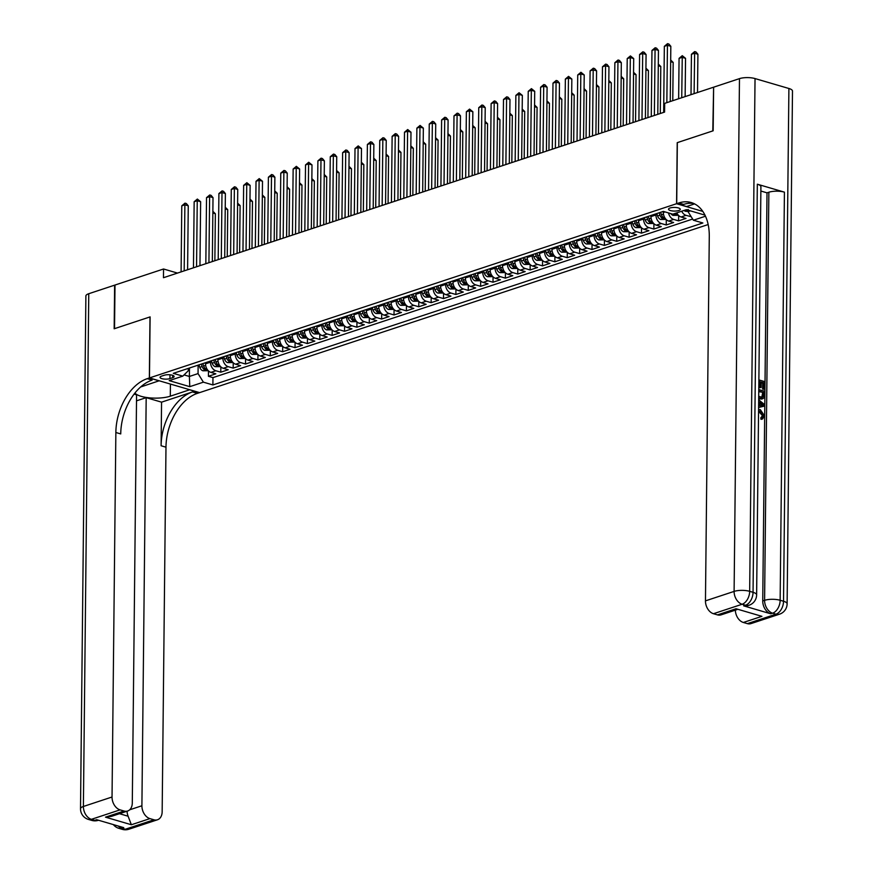<?xml version="1.0" encoding="UTF-8"?>
<svg xmlns="http://www.w3.org/2000/svg" width="873" height="873" viewBox="0 0 873 873"><rect width="100%" height="100%" fill="white"/><g stroke="black" fill="none" stroke-linecap="round" stroke-linejoin="round"><path stroke-width="1.31" d="M670.071 207.981A5.871 1.822 -179.4 0 0 668.532 209.182A5.871 1.822 -179.4 0 0 672.265 210.928A5.871 1.822 -179.4 0 0 678.736 210.524A5.871 1.822 -179.4 0 0 680.274 209.313A5.871 1.822 -179.4 0 0 676.531 207.567A5.871 1.822 -179.4 0 0 670.071 207.981M713.612 87.42L712.794 130.917L677.219 142.67L676.575 203.715L149.469 377.933L199.601 392.621L708.167 224.536M205.559 362.688L205.548 363.823A7.344 5.162 71.7 0 0 210.895 372.378L215.838 373.83L208.418 376.285L208.472 370.927M210.513 361.051L210.491 362.186A7.344 5.162 71.7 0 0 215.838 370.752L220.793 372.193L220.847 366.846M220.793 372.193L228.213 369.748L223.27 368.297A7.344 5.162 71.7 0 1 217.923 359.731L217.934 358.607M230.308 354.514L230.297 355.638A7.344 5.162 71.7 0 0 235.645 364.205L240.588 365.656L233.156 368.111L233.222 362.753M242.683 350.422L242.672 351.546A7.344 5.162 71.7 0 0 248.008 360.113L252.963 361.564L245.531 364.019L245.586 358.661M255.058 346.33L255.036 347.465A7.344 5.162 71.7 0 0 260.383 356.02L265.327 357.472L257.906 359.927L257.961 354.569M267.422 342.238L267.411 343.373A7.344 5.162 71.7 0 0 272.758 351.939L277.701 353.379L270.281 355.835L270.335 350.477M279.796 338.157L279.786 339.281A7.344 5.162 71.7 0 0 285.133 347.847L290.076 349.298L282.656 351.754L282.71 346.395M292.171 334.064L292.16 335.188A7.344 5.162 71.7 0 0 297.507 343.755L302.451 345.206L295.03 347.661L295.085 342.303M304.546 329.972L304.535 331.096A7.344 5.162 71.7 0 0 309.882 339.662L314.826 341.114L307.405 343.569L307.46 338.211M316.921 325.88L316.91 327.015A7.344 5.162 71.7 0 0 322.257 335.581L327.2 337.022L319.769 339.477L319.834 334.119M329.296 321.799L329.285 322.923A7.344 5.162 71.7 0 0 334.632 331.489L339.575 332.94L332.144 335.385L332.209 330.038M341.67 317.707L341.659 318.831A7.344 5.162 71.7 0 0 346.996 327.397L351.95 328.848L344.519 331.304L344.573 325.945M354.034 313.614L354.023 314.738A7.344 5.162 71.7 0 0 359.37 323.305L364.314 324.756L356.893 327.211L356.948 321.853M366.409 309.522L366.398 310.657A7.344 5.162 71.7 0 0 371.745 319.212L376.689 320.664L369.268 323.119L369.323 317.761M378.784 305.441L378.773 306.565A7.344 5.162 71.7 0 0 384.12 315.131L389.063 316.572L381.643 319.027L381.697 313.669M391.159 301.349L391.148 302.473A7.344 5.162 71.7 0 0 396.495 311.039L401.438 312.49L394.018 314.946L394.072 309.588M403.533 297.257L403.522 298.38A7.344 5.162 71.7 0 0 408.87 306.947L413.813 308.398L406.392 310.853L406.447 305.495M415.908 293.164L415.897 294.299A7.344 5.162 71.7 0 0 421.244 302.855L426.188 304.306L418.756 306.761L418.822 301.403M428.283 289.072L428.272 290.207A7.344 5.162 71.7 0 0 433.619 298.773L438.562 300.214L431.131 302.669L431.186 297.311M440.658 284.991L440.636 286.115A7.344 5.162 71.7 0 0 445.983 294.681L450.937 296.133L443.506 298.577L443.56 293.23M453.022 280.899L453.011 282.023A7.344 5.162 71.7 0 0 458.358 290.589L463.301 292.04L455.881 294.496L455.935 289.138M465.396 276.806L465.385 277.93A7.344 5.162 71.7 0 0 470.733 286.497L475.676 287.948L468.255 290.403L468.31 285.045M477.771 272.714L477.76 273.849A7.344 5.162 71.7 0 0 483.107 282.416L488.051 283.856L480.63 286.311L480.685 280.953M490.146 268.633L490.135 269.757A7.344 5.162 71.7 0 0 495.482 278.323L500.425 279.775L493.005 282.219L493.059 276.872M502.521 264.541L502.51 265.665A7.344 5.162 71.7 0 0 507.857 274.231L512.8 275.682L505.38 278.138L505.434 272.78M514.895 260.449L514.884 261.573A7.344 5.162 71.7 0 0 520.232 270.139L525.175 271.59L517.744 274.046L517.809 268.688M527.27 256.356L527.259 257.491A7.344 5.162 71.7 0 0 532.595 266.047L537.55 267.498L530.118 269.953L530.173 264.595M539.645 252.264L539.623 253.399A7.344 5.162 71.7 0 0 544.97 261.965L549.925 263.406L542.493 265.861L542.548 260.503M552.009 248.183L551.998 249.307A7.344 5.162 71.7 0 0 557.345 257.873L562.288 259.325L554.868 261.78L554.922 256.422M564.384 244.091L564.373 245.215A7.344 5.162 71.7 0 0 569.72 253.781L574.663 255.232L567.243 257.688L567.297 252.33M576.758 239.999L576.747 241.134A7.344 5.162 71.7 0 0 582.095 249.689L587.038 251.14L579.617 253.596L579.672 248.238M589.133 235.906L589.122 237.041A7.344 5.162 71.7 0 0 594.469 245.608L599.413 247.048L591.992 249.503L592.047 244.145M601.508 231.825L601.497 232.949A7.344 5.162 71.7 0 0 606.844 241.515L611.787 242.967L604.367 245.411L604.422 240.064M613.883 227.733L613.872 228.857A7.344 5.162 71.7 0 0 619.219 237.423L624.162 238.875L616.731 241.33L616.796 235.972M626.257 223.641L626.247 224.765A7.344 5.162 71.7 0 0 631.583 233.331L636.537 234.782L629.106 237.238L629.16 231.88M638.632 219.549L638.61 220.683A7.344 5.162 71.7 0 0 643.958 229.239L648.901 230.69L641.48 233.146L641.535 227.788M650.996 215.467L650.985 216.591A7.344 5.162 71.7 0 0 656.332 225.158L661.276 226.609L653.855 229.053L653.91 223.706M663.371 211.419L663.36 212.499A7.344 5.162 71.7 0 0 668.707 221.065L673.65 222.517L666.23 224.972L666.285 219.614M676.75 212.87A7.344 5.162 71.7 0 0 681.082 216.973L686.025 218.425L678.605 220.88L678.659 215.522M177.492 273.074L163.557 268.993L163.469 277.712L664.593 112.082L664.68 103.363L713.252 87.311M169.929 378.609L172.658 377.703A5.685 1.768 -179.4 0 0 174.142 376.536A5.685 1.768 -179.4 0 0 170.519 374.844A5.685 1.768 -179.4 0 0 164.255 375.248L161.538 376.143A5.685 1.768 -179.4 0 0 160.043 377.311A5.685 1.768 -179.4 0 0 163.666 379.002A5.685 1.768 -179.4 0 0 169.929 378.609L169.973 374.79M676.575 203.715L702.82 211.408M704.98 215.129L686.396 209.673L672.788 214.18L663.305 211.397L173.312 373.349L182.795 376.132L188.295 370.741L188.317 368.395M705.493 216.209L693.38 220.214L702.863 222.986L212.881 384.938L203.387 382.167L189.779 386.663L169.187 380.628L182.795 376.132M655.95 213.83L655.939 214.954L650.985 216.591M643.576 217.912L643.565 219.047L638.61 220.683M631.201 222.004L631.19 223.139L626.247 224.765M618.826 226.096L618.815 227.22L613.872 228.857M606.451 230.188L606.44 231.312L601.497 232.949M594.087 234.28L594.077 235.404L589.122 237.041M581.713 238.362L581.702 239.497L576.747 241.134M569.338 242.454L569.327 243.578L564.373 245.215M556.963 246.546L556.952 247.67L551.998 249.307M544.588 250.638L544.577 251.762L539.623 253.399M532.214 254.72L532.203 255.854L527.259 257.491M519.839 258.812L519.828 259.936L514.884 261.573M507.464 262.904L507.453 264.028L502.51 265.665M495.1 266.996L495.089 268.12L490.135 269.757M482.725 271.077L482.714 272.212L477.76 273.849M470.351 275.17L470.34 276.305L465.385 277.93M457.976 279.262L457.965 280.386L453.011 282.023M445.601 283.354L445.59 284.478L440.636 286.115M433.226 287.446L433.215 288.57L428.272 290.207M420.851 291.527L420.841 292.662L415.897 294.299M408.488 295.62L408.466 296.744L403.522 298.38M396.113 299.712L396.102 300.836L391.148 302.473M383.738 303.804L383.727 304.928L378.773 306.565M371.363 307.885L371.352 309.02L366.398 310.657M358.989 311.977L358.978 313.101L354.023 314.738M346.614 316.07L346.603 317.194L341.659 318.831M334.239 320.162L334.228 321.286L329.285 322.923M321.864 324.243L321.853 325.378L316.91 327.015M309.5 328.335L309.479 329.47L304.535 331.096M297.126 332.427L297.115 333.551L292.16 335.188M284.751 336.52L284.74 337.644L279.786 339.281M272.376 340.612L272.365 341.736L267.411 343.373M260.001 344.693L259.99 345.828L255.036 347.465M247.626 348.785L247.616 349.909L242.672 351.546M235.252 352.878L235.241 354.001L230.297 355.638M222.877 356.97L222.866 358.094L217.923 359.731M208.418 376.285L212.957 377.616L692.66 219.058M681.704 211.233A7.344 5.162 -108.3 0 0 686.025 215.336L691.198 216.711M678.605 220.88L673.661 219.429A7.344 5.162 -108.3 0 1 668.522 212.925M666.23 224.972L661.287 223.521A7.344 5.162 -108.3 0 1 655.939 214.954M653.855 229.053L648.912 227.613A7.344 5.162 -108.3 0 1 643.565 219.047M641.48 233.146L636.537 231.694A7.344 5.162 -108.3 0 1 631.19 223.139M629.106 237.238L624.162 235.786A7.344 5.162 -108.3 0 1 618.815 227.22M616.731 241.33L611.787 239.879A7.344 5.162 -108.3 0 1 606.44 231.312M604.367 245.411L599.413 243.971A7.344 5.162 -108.3 0 1 594.077 235.404M591.992 249.503L587.049 248.052A7.344 5.162 -108.3 0 1 581.702 239.497M579.617 253.596L574.674 252.144A7.344 5.162 -108.3 0 1 569.327 243.578M567.243 257.688L562.299 256.236A7.344 5.162 -108.3 0 1 556.952 247.67M554.868 261.78L549.925 260.329A7.344 5.162 -108.3 0 1 544.577 251.762M542.493 265.861L537.55 264.421A7.344 5.162 -108.3 0 1 532.203 255.854M530.118 269.953L525.175 268.502A7.344 5.162 -108.3 0 1 519.828 259.936M517.744 274.046L512.8 272.594A7.344 5.162 -108.3 0 1 507.453 264.028M505.38 278.138L500.425 276.686A7.344 5.162 -108.3 0 1 495.089 268.12M493.005 282.219L488.062 280.779A7.344 5.162 -108.3 0 1 482.714 272.212M480.63 286.311L475.687 284.86A7.344 5.162 -108.3 0 1 470.34 276.305M468.255 290.403L463.312 288.952A7.344 5.162 -108.3 0 1 457.965 280.386M455.881 294.496L450.937 293.044A7.344 5.162 -108.3 0 1 445.59 284.478M443.506 298.577L438.562 297.136A7.344 5.162 -108.3 0 1 433.215 288.57M431.131 302.669L426.188 301.218A7.344 5.162 -108.3 0 1 420.841 292.662M418.756 306.761L413.813 305.31A7.344 5.162 -108.3 0 1 408.466 296.744M406.392 310.853L401.438 309.402A7.344 5.162 -108.3 0 1 396.102 300.836M394.018 314.946L389.074 313.494A7.344 5.162 -108.3 0 1 383.727 304.928M381.643 319.027L376.7 317.586A7.344 5.162 -108.3 0 1 371.352 309.02M369.268 323.119L364.325 321.668A7.344 5.162 -108.3 0 1 358.978 313.101M356.893 327.211L351.95 325.76A7.344 5.162 -108.3 0 1 346.603 317.194M344.519 331.304L339.575 329.852A7.344 5.162 -108.3 0 1 334.228 321.286M332.144 335.385L327.2 333.944A7.344 5.162 -108.3 0 1 321.853 325.378M319.769 339.477L314.826 338.026A7.344 5.162 -108.3 0 1 309.479 329.47M307.405 343.569L302.451 342.118A7.344 5.162 -108.3 0 1 297.115 333.551M295.03 347.661L290.087 346.21A7.344 5.162 -108.3 0 1 284.74 337.644M282.656 351.754L277.712 350.302A7.344 5.162 -108.3 0 1 272.365 341.736M270.281 355.835L265.337 354.383A7.344 5.162 -108.3 0 1 259.99 345.828M257.906 359.927L252.963 358.476A7.344 5.162 -108.3 0 1 247.616 349.909M245.531 364.019L240.588 362.568A7.344 5.162 -108.3 0 1 235.241 354.001M233.156 368.111L228.213 366.66A7.344 5.162 -108.3 0 1 222.866 358.094M189.474 368.013L189.386 376.459L198.051 373.6L203.387 382.167M198.138 365.143L198.051 373.6M149.469 377.933L150.112 316.888L114.538 328.652L114.996 285.045L163.557 268.993M184.05 374.899L189.386 376.459L189.779 386.663M688.044 210.164L688.033 211.648L690.423 210.851M212.957 377.616L212.881 384.938M693.38 220.214L688.033 211.648M187.597 269.746L188.262 205.799L184.88 204.806L184.181 270.87M181.78 205.832L184.989 203.147L184.88 204.806L181.78 205.832L181.093 271.896M184.989 203.147L186.342 203.54L188.262 205.799M205.548 364.008L205.144 362.83M208.243 370.709L202.907 370.785A4.867 3.427 -108.3 0 1 199.797 367.326L198.957 364.87M214.867 260.732L215.358 213.743L212.848 213.012M201.303 364.096L202.143 366.54A4.867 3.427 71.7 0 0 204.238 369.497L205.722 369.006A4.867 3.427 -108.3 0 1 203.627 366.049L202.798 363.605M212.87 211.321L215.358 213.743M128.844 829.241A11.011 11.011 0 0 1 122.296 829.35A11.011 7.028 -73.7 0 0 125.286 829.252L153.932 819.78A11.011 7.748 71.7 0 0 157.489 819.769L128.844 829.241A11.011 7.748 -108.3 0 1 125.286 829.252L121.893 828.259L123.748 827.648L96.652 819.703L94.797 820.314L91.414 819.321A11.011 7.748 -108.3 0 1 83.393 806.477L112.039 797.005A11.011 7.748 71.7 0 0 120.059 809.86L91.414 819.321A11.011 7.028 106.3 0 1 88.424 819.42A11.011 11.011 0 0 1 80.512 808.747A11.011 3.416 -179.4 0 1 83.393 806.477L88.762 293.721L114.625 285.165L114.167 328.772L149.992 316.932L149.348 377.976L147.242 378.675A45.876 29.3 -73.7 0 0 115.858 432.495L112.039 797.005M134.955 393.003A20.646 6.406 -179.4 0 0 149.861 397.881A20.646 6.406 -179.4 0 0 170.29 396.189L189.648 389.784L199.481 392.664L197.374 393.363A45.876 29.3 -73.7 0 0 165.979 447.183L162.16 811.704A11.011 7.748 71.7 0 1 157.489 819.769M159.17 380.781L140.64 386.979M159.17 380.857L149.348 377.976M119.492 813.701L128.102 816.222L131.365 824.745L105.491 817.161L124.053 811.028A11.011 7.748 71.7 0 0 127.622 811.017A11.011 7.748 71.7 0 0 132.292 802.942L136.57 394.825L134.104 394.105M136.504 400.849L146.184 397.651L141.906 805.768A11.011 7.748 71.7 0 0 149.927 818.612L131.365 824.745M161.56 402.158L192.497 391.933A45.876 29.3 -73.7 0 0 161.101 445.754L161.56 402.158L146.184 397.651M124.053 811.028L120.059 809.86M80.512 808.747L85.881 295.98A11.011 3.416 0.6 0 1 88.762 293.721M153.932 819.78L149.927 818.612M128.102 816.222A11.011 7.748 -108.3 0 1 127.065 811.203M147.242 378.675L152.12 380.104A45.876 29.3 -73.7 0 0 120.736 433.925L115.858 432.495M105.491 817.161L111.297 816.408L127.622 811.017M758.572 409.524L760.35 409.677L764.41 415.712L762.642 418.931L761.016 419.378L760.787 417.829L762.478 415.69L758.561 411.314M758.681 399.812L764.421 404.461L764.399 406.12L758.593 407.495M758.888 379.919L764.661 381.61L764.584 388.987L763.591 389.314L762.653 389.042L762.718 383.138L761.201 382.69M764.584 388.987L763.646 388.714L763.711 382.811L761.201 382.079L761.147 387.579L759.215 387.634L758.866 382.003M743.665 605.851L745.52 605.24A11.011 7.748 71.7 0 0 749.078 605.229L747.223 605.84A11.011 7.748 -108.3 0 1 743.665 605.851L770.75 613.795A11.011 7.748 -108.3 0 1 762.74 600.951L764.595 600.329L768.862 192.224A11.011 3.416 0.6 0 1 784.423 192.147L757.327 184.203A11.011 3.416 0.6 0 1 760.907 186.778L756.629 594.895A11.011 3.416 -179.4 0 0 753.05 592.32L757.327 184.203M760.863 191.034L767.007 192.835L762.74 600.951M758.779 389.576L764.562 391.268L763.788 398.012L761.747 399.07L758.692 398.721M713.165 130.786L677.339 142.626L676.706 203.671L678.801 202.972A45.876 29.3 106.3 0 1 691.252 202.558A45.876 29.3 106.3 0 1 709.28 236.354L705.46 600.864L734.106 591.403L739.475 78.635L713.623 87.191L713.165 130.786M676.706 203.671L686.527 206.552L694.581 203.889M761.922 616.338L736.037 608.754L761.922 616.338L743.36 622.471L747.353 623.638L775.999 614.177L772.616 613.184L770.75 613.795M743.36 622.471A11.011 7.748 -108.3 0 1 735.339 610.151M784.423 192.147L780.146 600.264L783.528 601.257A11.011 7.028 -73.7 0 1 775.999 614.177A11.011 7.748 71.7 0 0 779.567 614.166L750.922 623.628A11.011 7.748 -108.3 0 1 747.353 623.638M739.475 78.635A11.011 3.416 0.6 0 1 755.036 78.57L788.897 88.489A11.011 3.416 0.6 0 1 792.488 91.065L787.119 603.821A11.011 3.416 -179.4 0 0 783.528 601.257L788.897 88.489M737.128 609.561L721.043 614.876A11.011 7.748 -108.3 0 1 717.486 614.887L736.037 608.754M755.036 78.57L749.667 591.327L753.05 592.32A11.011 7.028 -73.7 0 1 745.52 605.24L742.126 604.247L713.481 613.719L717.486 614.887M713.481 613.719A11.011 7.748 -108.3 0 1 705.46 600.864M767.007 192.835L768.862 192.224M678.801 202.972L683.679 204.402A45.876 29.3 106.3 0 1 693.642 203.442M761.147 387.579L760.208 387.306L760.263 381.807L759.281 382.134M760.263 381.807L758.866 381.392M760.208 387.306L759.215 387.634M763.711 382.811L762.718 383.138M763.646 388.714L762.653 389.042M762.74 398.743L758.702 397.837M758.713 396.331L762.315 397.324L763.58 394.596L763.602 392.468L758.768 391.049M760.448 398.677L759.455 399.005M763.602 392.468L758.757 391.671M761.791 397.411L762.62 392.795M763.395 396.277L762.413 396.593M763.58 394.596L762.598 394.923M758.615 405.901L758.659 401.296M764.399 406.12L758.593 407.375M761.976 403.861L759.739 402.126L759.706 405.705L763.471 405.017L759.728 403.206M762.489 405.345L760.994 404.188M758.506 416.628L758.484 418.44M761.016 419.378L761.998 419.051L761.769 417.501L763.471 415.362L760.339 411.161L759.346 411.489M760.339 411.161L758.561 411.008M763.471 415.362L762.478 415.69M762.315 417.392L760.787 417.829M199.961 265.654L200.637 201.718L197.243 200.725L196.556 266.778M194.155 201.739L197.363 199.055L197.243 200.725L194.155 201.739L193.468 267.804M197.363 199.055L200.637 201.718M212.335 261.562L213.012 197.625L209.618 196.632L208.931 262.686M206.53 197.658L209.738 194.974L209.618 196.632L206.53 197.658L205.832 263.711M209.738 194.974L211.091 195.366L213.012 197.625M224.71 257.47L225.387 193.533L221.993 192.54L221.306 258.604M218.905 193.566L222.102 190.881L221.993 192.54L218.905 193.566L218.206 259.619M222.102 190.881L223.466 191.274L225.387 193.533M237.085 253.388L237.751 189.441L234.368 188.448L233.68 254.512M231.28 189.474L234.477 186.789L234.368 188.448L231.28 189.474L230.581 255.538M234.477 186.789L235.83 187.182L237.751 189.441M217.923 359.927L217.519 358.738M220.618 366.616L215.282 366.693A4.867 3.427 -108.3 0 1 212.161 363.233L211.331 360.789M227.242 256.64L227.733 209.651L225.223 208.92M213.678 360.003L214.518 362.459A4.867 3.427 71.7 0 0 216.613 365.405L218.097 364.914A4.867 3.427 -108.3 0 1 216.002 361.968L215.162 359.512M225.234 207.228L227.733 209.651M230.297 355.835L229.894 354.645M232.993 362.535L227.657 362.611A4.867 3.427 -108.3 0 1 224.536 359.141L223.706 356.697M239.617 252.548L240.108 205.57L237.598 204.828M226.052 355.922L226.893 358.366A4.867 3.427 71.7 0 0 228.988 361.313L230.472 360.822A4.867 3.427 -108.3 0 1 228.377 357.875L227.537 355.431M237.609 203.136L240.108 205.57M242.672 351.743L242.268 350.564M245.368 358.443L240.02 358.519A4.867 3.427 -108.3 0 1 236.91 355.049L236.081 352.605M251.981 248.456L252.472 201.477L249.973 200.735M238.427 351.83L239.267 354.274A4.867 3.427 71.7 0 0 241.363 357.232L242.847 356.741A4.867 3.427 -108.3 0 1 240.752 353.783L239.911 351.339M249.984 199.044L252.472 201.477M255.036 347.65L254.632 346.472M257.742 354.351L252.395 354.427A4.867 3.427 -108.3 0 1 249.285 350.957L248.456 348.513M264.355 244.375L264.846 197.385L262.337 196.654M250.802 347.738L251.631 350.182A4.867 3.427 71.7 0 0 253.737 353.139L255.222 352.648A4.867 3.427 -108.3 0 1 253.126 349.691L252.286 347.247M262.358 194.963L264.846 197.385M249.46 249.296L250.125 185.36L246.743 184.367L246.055 250.42M243.643 185.382L246.852 182.697L246.743 184.367L243.643 185.382L242.956 251.446M246.852 182.697L250.125 185.36M267.411 343.558L267.007 342.38M270.117 350.259L264.77 350.335A4.867 3.427 -108.3 0 1 261.66 346.876L260.82 344.42M276.73 240.282L277.221 193.293L274.711 192.562M263.177 343.646L264.006 346.101A4.867 3.427 71.7 0 0 266.112 349.047L267.596 348.556A4.867 3.427 -108.3 0 1 265.49 345.61L264.661 343.154M274.733 190.871L277.221 193.293M261.835 245.204L262.5 181.268L259.117 180.274L258.419 246.328M256.018 181.3L259.226 178.605L259.117 180.274L256.018 181.3L255.331 247.354M259.226 178.605L262.5 181.268M279.786 339.477L279.382 338.288M282.492 346.177L277.145 346.254A4.867 3.427 -108.3 0 1 274.035 342.783L273.194 340.339M289.105 236.19L289.596 189.201L287.086 188.47M275.552 339.553L276.381 342.009A4.867 3.427 71.7 0 0 278.487 344.955L279.971 344.464A4.867 3.427 -108.3 0 1 277.865 341.518L277.036 339.062M287.108 186.778L289.596 189.201M274.209 241.112L274.875 177.175L271.492 176.182L270.794 242.247M268.393 177.208L271.601 174.524L271.492 176.182L268.393 177.208L267.705 243.261M271.601 174.524L272.954 174.916L274.875 177.175M292.16 335.385L291.757 334.195M294.867 342.085L289.52 342.161A4.867 3.427 -108.3 0 1 286.409 338.691L285.569 336.247M301.48 232.098L301.971 185.12L299.461 184.378M287.926 335.472L288.756 337.916A4.867 3.427 71.7 0 0 290.851 340.874L292.346 340.383A4.867 3.427 -108.3 0 1 290.24 337.425L289.41 334.981M299.483 182.686L301.971 185.12M286.584 237.03L287.25 173.083L283.867 172.09L283.168 238.154M280.768 173.116L283.976 170.431L283.867 172.09L280.768 173.116L280.08 239.169M283.976 170.431L285.329 170.824L287.25 173.083M304.535 331.293L304.131 330.114M307.231 337.993L301.894 338.069A4.867 3.427 -108.3 0 1 298.784 334.599L297.944 332.155M313.854 228.006L314.345 181.027L311.836 180.296M300.29 331.38L301.13 333.824A4.867 3.427 71.7 0 0 303.226 336.782L304.71 336.291A4.867 3.427 -108.3 0 1 302.615 333.333L301.785 330.889M311.847 178.605L314.345 181.027M298.948 232.938L299.625 168.991L296.231 168.009L295.543 234.062M293.142 169.024L296.351 166.339L296.231 168.009L293.142 169.024L292.455 235.088M296.351 166.339L299.625 168.991M316.91 327.2L316.506 326.022M319.605 333.901L314.269 333.977A4.867 3.427 -108.3 0 1 311.148 330.518L310.319 328.062M326.229 223.924L326.72 176.935L324.21 176.204M312.665 327.288L313.505 329.732A4.867 3.427 71.7 0 0 315.6 332.689L317.085 332.198A4.867 3.427 -108.3 0 1 314.989 329.241L314.149 326.797M324.221 174.513L326.72 176.935M311.323 228.846L311.999 164.91L308.606 163.917L307.918 229.97M305.517 164.932L308.726 162.247L308.606 163.917L305.517 164.932L304.819 230.996M308.726 162.247L311.999 164.91M329.285 323.119L328.881 321.93M331.98 329.819L326.644 329.885A4.867 3.427 -108.3 0 1 323.523 326.426L322.694 323.981M338.593 219.832L339.095 172.843L336.585 172.112M325.04 323.196L325.88 325.651A4.867 3.427 71.7 0 0 327.975 328.597L329.459 328.106A4.867 3.427 -108.3 0 1 327.364 325.16L326.524 322.704M336.596 170.421L339.095 172.843M323.697 224.754L324.374 160.818L320.98 159.824L320.293 225.878M317.892 160.85L321.089 158.166L320.98 159.824L317.892 160.85L317.194 226.904M321.089 158.166L322.453 158.559L324.374 160.818M341.659 319.027L341.256 317.837M344.355 325.727L339.008 325.804A4.867 3.427 -108.3 0 1 335.898 322.333L335.068 319.889M350.968 215.74L351.459 168.762L348.949 168.02M337.415 319.114L338.255 321.559A4.867 3.427 71.7 0 0 340.35 324.505L341.834 324.025A4.867 3.427 -108.3 0 1 339.739 321.068L338.899 318.623M348.971 166.328L351.459 168.762M336.072 220.662L336.738 156.725L333.355 155.732L332.668 221.797M330.267 156.758L333.464 154.074L333.355 155.732L330.267 156.758L329.568 222.811M333.464 154.074L334.817 154.466L336.738 156.725M354.023 314.935L353.62 313.756M356.73 321.635L351.382 321.711A4.867 3.427 -108.3 0 1 348.272 318.241L347.443 315.797M363.343 211.648L363.834 164.67L361.324 163.928M349.789 315.022L350.619 317.466A4.867 3.427 71.7 0 0 352.725 320.424L354.209 319.933A4.867 3.427 -108.3 0 1 352.103 316.975L351.273 314.531M361.346 162.247L363.834 164.67M348.447 216.58L349.113 152.633L345.73 151.64L345.031 217.704M342.631 152.666L345.839 149.981L345.73 151.64L342.631 152.666L341.943 218.73M345.839 149.981L347.192 150.374L349.113 152.633M366.398 310.843L365.994 309.664M369.104 317.543L363.757 317.619A4.867 3.427 -108.3 0 1 360.647 314.16L359.807 311.705M375.717 207.567L376.208 160.577L373.699 159.846M362.164 310.93L362.993 313.374A4.867 3.427 71.7 0 0 365.1 316.332L366.584 315.84A4.867 3.427 -108.3 0 1 364.478 312.883L363.648 310.439M373.72 158.155L376.208 160.577M360.822 212.488L361.487 148.552L358.105 147.559L357.406 213.612M355.005 148.574L358.214 145.889L358.105 147.559L355.005 148.574L354.318 214.638M358.214 145.889L361.487 148.552M378.773 306.75L378.369 305.572M381.479 313.451L376.132 313.527A4.867 3.427 -108.3 0 1 373.022 310.068L372.182 307.612M388.092 203.474L388.583 156.485L386.073 155.754M374.539 306.838L375.368 309.293A4.867 3.427 71.7 0 0 377.474 312.239L378.958 311.748A4.867 3.427 -108.3 0 1 376.852 308.802L376.023 306.347M386.095 154.063L388.583 156.485M373.197 208.396L373.862 144.46L370.479 143.467L369.781 209.52M367.38 144.492L370.589 141.808L370.479 143.467L367.38 144.492L366.693 210.546M370.589 141.808L371.942 142.201L373.862 144.46M391.148 302.669L390.744 301.48M393.843 309.369L388.507 309.446A4.867 3.427 -108.3 0 1 385.397 305.976L384.556 303.531M400.467 199.382L400.958 152.404L398.448 151.662M386.914 302.756L387.743 305.201A4.867 3.427 71.7 0 0 389.838 308.147L391.322 307.656A4.867 3.427 -108.3 0 1 389.227 304.71L388.398 302.265M398.47 149.97L400.958 152.404M385.56 204.304L386.237 140.367L382.843 139.374L382.156 205.439M379.755 140.4L382.963 137.716L382.843 139.374L379.755 140.4L379.068 206.454M382.963 137.716L384.316 138.109L386.237 140.367M403.522 298.577L403.119 297.398M406.218 305.277L400.882 305.354A4.867 3.427 -108.3 0 1 397.761 301.883L396.931 299.439M412.842 195.29L413.333 148.312L410.823 147.57M399.277 298.664L400.118 301.109A4.867 3.427 71.7 0 0 402.213 304.066L403.697 303.575A4.867 3.427 -108.3 0 1 401.602 300.618L400.762 298.173M410.834 145.878L413.333 148.312M397.935 200.223L398.612 136.275L395.218 135.282L394.531 201.347M392.13 136.308L395.338 133.624L395.218 135.282L392.13 136.308L391.431 202.372M395.338 133.624L396.691 134.016L398.612 136.275M415.897 294.485L415.493 293.306M418.593 301.185L413.256 301.261A4.867 3.427 -108.3 0 1 410.135 297.791L409.306 295.347M425.216 191.209L425.708 144.22L423.198 143.488M411.652 294.572L412.493 297.016A4.867 3.427 71.7 0 0 414.588 299.974L416.072 299.483A4.867 3.427 -108.3 0 1 413.977 296.525L413.136 294.081M423.209 141.797L425.708 144.22M410.31 196.13L410.987 132.194L407.593 131.201L406.905 197.254M404.505 132.216L407.702 129.531L407.593 131.201L404.505 132.216L403.806 198.28M407.702 129.531L410.987 132.194M428.272 290.393L427.868 289.214M430.967 297.093L425.631 297.169A4.867 3.427 -108.3 0 1 422.51 293.71L421.681 291.255M437.58 187.117L438.082 140.127L435.572 139.396M424.027 290.48L424.867 292.924A4.867 3.427 71.7 0 0 426.962 295.882L428.447 295.39A4.867 3.427 -108.3 0 1 426.351 292.444L425.511 289.989M435.583 137.705L438.082 140.127M422.685 192.038L423.35 128.102L419.968 127.109L419.28 193.162M416.879 128.124L420.077 125.439L419.968 127.109L416.879 128.124L416.181 194.188M420.077 125.439L423.35 128.102M440.636 286.311L440.243 285.122M443.342 293.012L437.995 293.077A4.867 3.427 -108.3 0 1 434.885 289.618L434.056 287.173M449.955 183.024L450.446 136.035L447.936 135.304M436.402 286.388L437.242 288.843A4.867 3.427 71.7 0 0 439.337 291.789L440.821 291.298A4.867 3.427 -108.3 0 1 438.726 288.352L437.886 285.897M447.958 133.613L450.446 136.035M435.06 187.946L435.725 124.01L432.342 123.017L431.655 189.081M429.254 124.042L432.451 121.358L432.342 123.017L429.254 124.042L428.556 190.096M432.451 121.358L433.805 121.751L435.725 124.01M453.011 282.219L452.607 281.03M455.717 288.919L450.37 288.996A4.867 3.427 -108.3 0 1 447.26 285.526L446.419 283.081M462.33 178.932L462.821 131.954L460.311 131.212M448.777 282.306L449.606 284.751A4.867 3.427 71.7 0 0 451.712 287.708L453.196 287.217A4.867 3.427 -108.3 0 1 451.09 284.26L450.261 281.815M460.333 129.52L462.821 131.954M447.434 183.854L448.1 119.917L444.717 118.924L444.019 184.989M441.618 119.95L444.826 117.266L444.717 118.924L441.618 119.95L440.93 186.004M444.826 117.266L446.179 117.659L448.1 119.917M465.385 278.127L464.982 276.948M468.092 284.827L462.745 284.904A4.867 3.427 -108.3 0 1 459.635 281.433L458.794 278.989M474.705 174.84L475.196 127.862L472.686 127.12M461.151 278.214L461.981 280.659A4.867 3.427 71.7 0 0 464.087 283.616L465.571 283.125A4.867 3.427 -108.3 0 1 463.465 280.168L462.635 277.723M472.708 125.439L475.196 127.862M459.809 179.773L460.475 115.825L457.092 114.832L456.393 180.897M453.993 115.858L457.201 113.174L457.092 114.832L453.993 115.858L453.305 181.922M457.201 113.174L458.554 113.566L460.475 115.825M477.76 274.035L477.356 272.856M480.466 280.735L475.119 280.811A4.867 3.427 -108.3 0 1 472.009 277.352L471.169 274.897M487.079 170.759L487.571 123.77L485.061 123.038M473.526 274.122L474.355 276.566A4.867 3.427 71.7 0 0 476.462 279.524L477.946 279.033A4.867 3.427 -108.3 0 1 475.84 276.075L475.01 273.631M485.082 121.347L487.571 123.77M472.184 175.68L472.85 111.744L469.467 110.751L468.768 176.804M466.368 111.766L469.576 109.081L469.467 110.751L466.368 111.766L465.68 177.83M469.576 109.081L472.85 111.744M490.135 269.953L489.731 268.764M492.83 276.643L487.494 276.719A4.867 3.427 -108.3 0 1 484.384 273.26L483.544 270.816M499.454 166.667L499.945 119.677L497.435 118.946M485.901 270.03L486.73 272.485A4.867 3.427 71.7 0 0 488.825 275.432L490.31 274.94A4.867 3.427 -108.3 0 1 488.214 271.994L487.385 269.539M497.457 117.255L499.945 119.677M484.548 171.588L485.224 107.652L481.831 106.659L481.143 172.712M478.742 107.685L481.951 105L481.831 106.659L478.742 107.685L478.055 173.738M481.951 105L483.304 105.393L485.224 107.652M502.51 265.861L502.106 264.672M505.205 272.562L499.869 272.638A4.867 3.427 -108.3 0 1 496.748 269.168L495.919 266.723M511.829 162.574L512.32 115.596L509.81 114.854M498.265 265.949L499.105 268.393A4.867 3.427 71.7 0 0 501.2 271.339L502.684 270.848A4.867 3.427 -108.3 0 1 500.589 267.902L499.749 265.457M509.821 113.163L512.32 115.596M496.923 167.496L497.599 103.56L494.205 102.567L493.518 168.631M491.117 103.592L494.325 100.908L494.205 102.567L491.117 103.592L490.419 169.646M494.325 100.908L495.678 101.301L497.599 103.56M514.884 261.769L514.481 260.591M517.58 268.469L512.244 268.546A4.867 3.427 -108.3 0 1 509.123 265.076L508.293 262.631M524.204 158.482L524.695 111.504L522.185 110.762M510.64 261.856L511.48 264.301A4.867 3.427 71.7 0 0 513.575 267.258L515.059 266.767A4.867 3.427 -108.3 0 1 512.964 263.81L512.124 261.365M522.196 109.081L524.695 111.504M509.297 163.415L509.974 99.467L506.58 98.474L505.893 164.539M503.492 99.5L506.689 96.816L506.58 98.474L503.492 99.5L502.793 165.564M506.689 96.816L508.053 97.209L509.974 99.467M527.259 257.677L526.856 256.498M529.955 264.377L524.608 264.454A4.867 3.427 -108.3 0 1 521.497 260.994L520.668 258.539M536.568 154.401L537.07 107.412L534.56 106.681M523.014 257.764L523.855 260.209A4.867 3.427 71.7 0 0 525.95 263.166L527.434 262.675A4.867 3.427 -108.3 0 1 525.339 259.718L524.498 257.273M534.571 104.989L537.07 107.412M521.672 159.323L522.338 95.386L518.955 94.393L518.267 160.446M515.867 95.408L519.064 92.724L518.955 94.393L515.867 95.408L515.168 161.472M519.064 92.724L522.338 95.386M539.623 253.585L539.23 252.406M542.329 260.285L536.982 260.361A4.867 3.427 -108.3 0 1 533.872 256.902L533.043 254.447M548.942 150.309L549.433 103.32L546.924 102.588M535.389 253.672L536.218 256.127A4.867 3.427 71.7 0 0 538.325 259.074L539.809 258.583A4.867 3.427 -108.3 0 1 537.713 255.636L536.873 253.181M546.945 100.897L549.433 103.32M534.047 155.23L534.712 91.294L531.33 90.301L530.642 156.354M528.23 91.327L531.439 88.631L531.33 90.301L528.23 91.327L527.543 157.38M531.439 88.631L534.712 91.294M551.998 249.503L551.594 248.314M554.704 256.204L549.357 256.28A4.867 3.427 -108.3 0 1 546.247 252.81L545.407 250.365M561.317 146.217L561.808 99.227L559.298 98.496M547.764 249.58L548.593 252.035A4.867 3.427 71.7 0 0 550.699 254.981L552.183 254.49A4.867 3.427 -108.3 0 1 550.077 251.544L549.248 249.1M559.32 96.805L561.808 99.227M546.422 151.138L547.087 87.202L543.704 86.209L543.006 152.273M540.605 87.235L543.814 84.55L543.704 86.209L540.605 87.235L539.918 153.288M543.814 84.55L545.167 84.943L547.087 87.202M564.373 245.411L563.969 244.233M567.079 252.111L561.732 252.188A4.867 3.427 -108.3 0 1 558.622 248.718L557.782 246.273M573.692 142.124L574.183 95.146L571.673 94.404M560.139 245.499L560.968 247.943A4.867 3.427 71.7 0 0 563.074 250.9L564.558 250.409A4.867 3.427 -108.3 0 1 562.452 247.452L561.623 245.007M571.695 92.713L574.183 95.146M558.796 147.057L559.462 83.11L556.079 82.117L555.381 148.181M552.98 83.142L556.188 80.458L556.079 82.117L552.98 83.142L552.293 149.207M556.188 80.458L557.541 80.851L559.462 83.11M576.747 241.319L576.344 240.14M579.454 248.019L574.107 248.096A4.867 3.427 -108.3 0 1 570.997 244.626L570.156 242.181M586.067 138.043L586.558 91.054L584.048 90.323M572.513 241.406L573.343 243.851A4.867 3.427 71.7 0 0 575.438 246.808L576.933 246.317A4.867 3.427 -108.3 0 1 574.827 243.36L573.998 240.915M584.07 88.631L586.558 91.054M571.171 142.965L571.837 79.028L568.454 78.035L567.756 144.089M565.355 79.05L568.563 76.366L568.454 78.035L565.355 79.05L564.667 145.114M568.563 76.366L571.837 79.028M589.122 237.227L588.718 236.048M591.818 243.927L586.481 244.004A4.867 3.427 -108.3 0 1 583.371 240.544L582.531 238.089M598.442 133.951L598.933 86.962L596.423 86.231M584.877 237.314L585.718 239.759A4.867 3.427 71.7 0 0 587.813 242.716L589.297 242.225A4.867 3.427 -108.3 0 1 587.202 239.267L586.372 236.823M596.445 84.539L598.933 86.962M583.535 138.872L584.212 74.936L580.818 73.943L580.13 139.996M577.73 74.958L580.938 72.273L580.818 73.943L577.73 74.958L577.042 141.022M580.938 72.273L584.212 74.936M601.497 233.146L601.093 231.956M604.192 239.846L598.856 239.911A4.867 3.427 -108.3 0 1 595.735 236.452L594.906 234.008M610.816 129.859L611.307 82.87L608.797 82.138M597.252 233.222L598.092 235.677A4.867 3.427 71.7 0 0 600.188 238.624L601.672 238.133A4.867 3.427 -108.3 0 1 599.576 235.186L598.736 232.731M608.808 80.447L611.307 82.87M595.91 134.78L596.586 70.844L593.193 69.851L592.505 135.904M590.104 70.877L593.313 68.192L593.193 69.851L590.104 70.877L589.406 136.93M593.313 68.192L594.666 68.585L596.586 70.844M613.872 229.053L613.468 227.864M616.567 235.754L611.231 235.83A4.867 3.427 -108.3 0 1 608.11 232.36L607.281 229.915M623.191 125.767L623.682 78.788L621.172 78.046M609.627 229.141L610.467 231.585A4.867 3.427 71.7 0 0 612.562 234.542L614.046 234.051A4.867 3.427 -108.3 0 1 611.951 231.094L611.111 228.65M621.183 76.355L623.682 78.788M608.285 130.688L608.961 66.752L605.567 65.759L604.88 131.823M602.479 66.785L605.676 64.1L605.567 65.759L602.479 66.785L601.781 132.838M605.676 64.1L607.041 64.493L608.961 66.752M626.247 224.961L625.843 223.783M628.942 231.661L623.595 231.738A4.867 3.427 -108.3 0 1 620.485 228.268L619.655 225.823M635.555 121.674L636.046 74.696L633.547 73.954M622.002 225.048L622.842 227.493A4.867 3.427 71.7 0 0 624.937 230.45L626.421 229.959A4.867 3.427 -108.3 0 1 624.326 227.002L623.486 224.557M633.558 72.273L636.046 74.696M620.659 126.607L621.325 62.66L617.942 61.667L617.255 127.731M614.854 62.692L618.051 60.008L617.942 61.667L614.854 62.692L614.155 128.757M618.051 60.008L619.404 60.401L621.325 62.66M638.61 220.869L638.207 219.69M641.317 227.569L635.97 227.646A4.867 3.427 -108.3 0 1 632.86 224.186L632.03 221.731M647.93 117.593L648.421 70.604L645.911 69.873M634.376 220.956L635.206 223.401A4.867 3.427 71.7 0 0 637.312 226.358L638.796 225.867A4.867 3.427 -108.3 0 1 636.701 222.91L635.86 220.465M645.933 68.181L648.421 70.604M633.034 122.515L633.7 58.578L630.317 57.585L629.629 123.639M627.218 58.6L630.426 55.916L630.317 57.585L627.218 58.6L626.53 124.664M630.426 55.916L633.7 58.578M650.985 216.788L650.581 215.598M653.691 223.477L648.344 223.553A4.867 3.427 -108.3 0 1 645.234 220.094L644.394 217.65M660.304 113.501L660.796 66.512L658.286 65.781M646.751 216.864L647.58 219.319A4.867 3.427 71.7 0 0 649.687 222.266L651.171 221.775A4.867 3.427 -108.3 0 1 649.065 218.828L648.235 216.373M658.307 64.089L660.796 66.512M645.409 118.422L646.075 54.486L642.692 53.493L641.993 119.546M639.593 54.519L642.801 51.834L642.692 53.493L639.593 54.519L638.905 120.572M642.801 51.834L644.154 52.227L646.075 54.486M663.36 212.696L662.956 211.506M666.066 219.396L660.719 219.472A4.867 3.427 -108.3 0 1 657.609 216.002L656.769 213.558M672.767 100.69L673.17 62.43L670.66 61.688M659.126 212.783L659.955 215.227A4.867 3.427 71.7 0 0 662.061 218.174L663.545 217.683A4.867 3.427 -108.3 0 1 661.439 214.736L660.61 212.292M670.682 59.997L673.17 62.43M657.784 114.33L658.449 50.394L655.066 49.401L654.368 115.465M651.967 50.427L655.176 47.742L655.066 49.401L651.967 50.427L651.28 116.48M655.176 47.742L656.529 48.135L658.449 50.394M678.441 215.304L673.094 215.38A4.867 3.427 -108.3 0 1 670.835 213.601M685.141 96.597L685.545 58.338L682.162 57.345L679.063 58.371L678.637 98.747M674.021 213.765A4.867 3.427 71.7 0 0 674.425 214.092L675.92 213.601A4.867 3.427 -108.3 0 1 675.506 213.274M681.737 97.721L682.271 55.676L685.545 58.338M679.063 58.371L682.271 55.676M670.246 101.519L670.824 46.302L667.441 45.309L666.841 102.654M664.342 46.334L667.55 43.65L667.441 45.309L664.342 46.334L663.655 112.399M667.55 43.65L668.904 44.043L670.824 46.302M688.033 211.539L685.469 211.288A4.867 3.427 -108.3 0 1 684.05 210.458M697.516 92.505L697.92 54.246L694.526 53.253L691.438 54.279L691.012 94.655M686.396 209.673A4.867 3.427 71.7 0 0 686.8 210L688.284 209.509M694.111 93.64L694.646 51.594L695.999 51.987L697.92 54.246M691.438 54.279L694.646 51.594M665.106 211.921L663.36 212.499M210.491 362.186L205.548 363.823M215.838 370.752L210.895 372.378M686.025 215.336L681.082 216.973M673.661 219.429L668.707 221.065M661.287 223.521L656.332 225.158M648.912 227.613L643.958 229.239M636.537 231.694L631.583 233.331M624.162 235.786L619.219 237.423M611.787 239.879L606.844 241.515M599.413 243.971L594.469 245.608M587.049 248.052L582.095 249.689M574.674 252.144L569.72 253.781M562.299 256.236L557.345 257.873M549.925 260.329L544.97 261.965M537.55 264.421L532.595 266.047M525.175 268.502L520.232 270.139M512.8 272.594L507.857 274.231M500.425 276.686L495.482 278.323M488.062 280.779L483.107 282.416M475.687 284.86L470.733 286.497M463.312 288.952L458.358 290.589M450.937 293.044L445.983 294.681M438.562 297.136L433.619 298.773M426.188 301.218L421.244 302.855M413.813 305.31L408.87 306.947M401.438 309.402L396.495 311.039M389.074 313.494L384.12 315.131M376.7 317.586L371.745 319.212M364.325 321.668L359.37 323.305M351.95 325.76L346.996 327.397M339.575 329.852L334.632 331.489M327.2 333.944L322.257 335.581M314.826 338.026L309.882 339.662M302.451 342.118L297.507 343.755M290.087 346.21L285.133 347.847M277.712 350.302L272.758 351.939M265.337 354.383L260.383 356.02M252.963 358.476L248.008 360.113M240.588 362.568L235.645 364.205M228.213 366.66L223.27 368.297M172.679 375.335L172.658 377.703M203.005 370.796L207.207 369.41M203.627 366.049L205.657 365.383M199.797 367.326L202.143 366.54M204.26 367.413L204.238 369.497M192.497 391.933L197.374 393.363M161.101 445.754L165.979 447.183M129.651 809.817L141.906 805.768M98.365 820.304A11.011 7.748 -108.3 0 1 94.797 820.314A11.011 7.028 -73.7 0 1 91.818 820.413A11.011 11.011 0 0 0 98.365 820.304L98.529 820.249M113.348 824.592A11.011 11.011 0 0 0 118.914 828.357A11.011 7.028 106.3 0 0 121.893 828.259A11.011 7.748 -108.3 0 1 118.193 826.011M170.421 384.076L170.29 396.189M764.595 600.329A11.011 7.748 71.7 0 0 772.616 613.184A11.011 7.028 106.3 0 0 780.146 600.264A11.011 3.416 -179.4 0 0 764.595 600.329M734.106 591.403A11.011 7.748 71.7 0 0 742.126 604.247A11.011 7.028 106.3 0 0 749.667 591.327A11.011 3.416 -179.4 0 0 734.106 591.403M215.38 366.704L219.581 365.318M216.002 361.968L218.032 361.291M212.161 363.233L214.518 362.459M216.635 363.321L216.613 365.405M227.755 362.622L231.956 361.226M228.377 357.875L230.407 357.199M224.536 359.141L226.893 358.366M229.01 359.229L228.988 361.313M240.119 358.53L244.32 357.144M240.752 353.783L242.781 353.107M236.91 355.049L239.267 354.274M241.385 355.136L241.363 357.232M252.493 354.438L256.695 353.052M253.126 349.691L255.156 349.025M249.285 350.957L251.631 350.182M253.759 351.055L253.737 353.139M264.868 350.346L269.07 348.96M265.49 345.61L267.531 344.933M261.66 346.876L264.006 346.101M266.134 346.963L266.112 349.047M277.243 346.254L281.444 344.868M277.865 341.518L279.906 340.841M274.035 342.783L276.381 342.009M278.509 342.871L278.487 344.955M289.618 342.172L293.819 340.776M290.24 337.425L292.28 336.749M286.409 338.691L288.756 337.916M290.873 338.779L290.851 340.874M301.993 338.08L306.194 336.694M302.615 333.333L304.644 332.668M298.784 334.599L301.13 333.824M303.247 334.686L303.226 336.782M314.367 333.988L318.569 332.602M314.989 329.241L317.019 328.575M311.148 330.518L313.505 329.732M315.622 330.605L315.6 332.689M326.742 329.896L330.943 328.51M327.364 325.16L329.394 324.483M323.523 326.426L325.88 325.651M327.997 326.513L327.975 328.597M339.106 325.815L343.307 324.418M339.739 321.068L341.769 320.391M335.898 322.333L338.255 321.559M340.372 322.421L340.35 324.505M351.481 321.722L355.682 320.336M352.103 316.975L354.143 316.31M348.272 318.241L350.619 317.466M352.747 318.329L352.725 320.424M363.855 317.63L368.057 316.244M364.478 312.883L366.518 312.218M360.647 314.16L362.993 313.374M365.121 314.247L365.1 316.332M376.23 313.538L380.432 312.152M376.852 308.802L378.893 308.125M373.022 310.068L375.368 309.293M377.496 310.155L377.474 312.239M388.605 309.457L392.806 308.06M389.227 304.71L391.268 304.033M385.397 305.976L387.743 305.201M389.86 306.063L389.838 308.147M400.98 305.364L405.181 303.968M401.602 300.618L403.632 299.941M397.761 301.883L400.118 301.109M402.235 301.971L402.213 304.066M413.355 301.272L417.556 299.886M413.977 296.525L416.006 295.86M410.135 297.791L412.493 297.016M414.61 297.889L414.588 299.974M425.729 297.18L429.931 295.794M426.351 292.444L428.381 291.768M422.51 293.71L424.867 292.924M426.984 293.797L426.962 295.882M438.093 293.088L442.295 291.702M438.726 288.352L440.756 287.675M434.885 289.618L437.242 288.843M439.359 289.705L439.337 291.789M450.468 289.007L454.669 287.61M451.09 284.26L453.131 283.583M447.26 285.526L449.606 284.751M451.734 285.613L451.712 287.708M462.843 284.914L467.044 283.529M463.465 280.168L465.505 279.502M459.635 281.433L461.981 280.659M464.109 281.521L464.087 283.616M475.218 280.822L479.419 279.436M475.84 276.075L477.88 275.41M472.009 277.352L474.355 276.566M476.483 277.439L476.462 279.524M487.592 276.73L491.794 275.344M488.214 271.994L490.255 271.317M484.384 273.26L486.73 272.485M488.847 273.347L488.825 275.432M499.967 272.649L504.168 271.252M500.589 267.902L502.619 267.225M496.748 269.168L499.105 268.393M501.222 269.255L501.2 271.339M512.342 268.557L516.543 267.171M512.964 263.81L514.994 263.133M509.123 265.076L511.48 264.301M513.597 265.163L513.575 267.258M524.717 264.464L528.918 263.079M525.339 259.718L527.368 259.052M521.497 260.994L523.855 260.209M525.972 261.082L525.95 263.166M537.081 260.372L541.282 258.986M537.713 255.636L539.743 254.96M533.872 256.902L536.218 256.127M538.346 256.989L538.325 259.074M549.455 256.28L553.657 254.894M550.077 251.544L552.118 250.867M546.247 252.81L548.593 252.035M550.721 252.897L550.699 254.981M561.83 252.199L566.031 250.802M562.452 247.452L564.493 246.775M558.622 248.718L560.968 247.943M563.096 248.805L563.074 250.9M574.205 248.107L578.406 246.721M574.827 243.36L576.867 242.694M570.997 244.626L573.343 243.851M575.46 244.724L575.438 246.808M586.58 244.014L590.781 242.629M587.202 239.267L589.231 238.602M583.371 240.544L585.718 239.759M587.835 240.632L587.813 242.716M598.954 239.922L603.156 238.536M599.576 235.186L601.606 234.51M595.735 236.452L598.092 235.677M600.209 236.539L600.188 238.624M611.329 235.841L615.53 234.444M611.951 231.094L613.981 230.417M608.11 232.36L610.467 231.585M612.584 232.447L612.562 234.542M623.693 231.749L627.905 230.363M624.326 227.002L626.356 226.336M620.485 228.268L622.842 227.493M624.959 228.355L624.937 230.45M636.068 227.657L640.269 226.271M636.701 222.91L638.73 222.244M632.86 224.186L635.206 223.401M637.334 224.274L637.312 226.358M648.443 223.564L652.644 222.179M649.065 218.828L651.105 218.152M645.234 220.094L647.58 219.319M649.708 220.182L649.687 222.266M660.817 219.483L665.019 218.086M661.439 214.736L663.48 214.06M657.609 216.002L659.955 215.227M662.083 216.089L662.061 218.174M673.192 215.391L677.393 214.005M685.567 211.299L688.044 210.48M91.818 820.413L88.424 819.42M122.296 829.35L118.914 828.357M779.567 614.166A11.011 11.011 0 0 0 787.119 603.821M749.078 605.229A11.011 11.011 0 0 0 756.629 594.895"/></g></svg>
